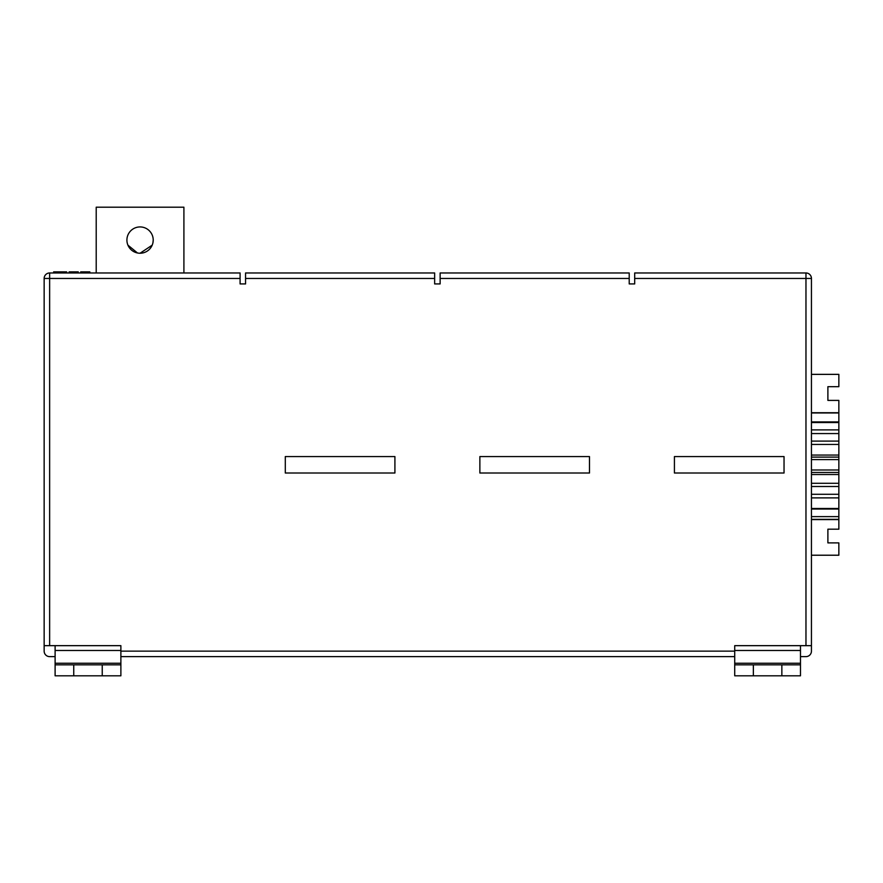 <?xml version="1.0" encoding="UTF-8"?>
<svg xmlns="http://www.w3.org/2000/svg" width="883" height="883" viewBox="0 0 883 883"><rect width="100%" height="100%" fill="white"/><g stroke="black" fill="none" stroke-linecap="round" stroke-linejoin="round"><path stroke-width="1.32" d="M753.354 675.804L781.852 675.804L781.852 664.833L753.354 664.833L753.354 675.804L734.722 675.804L734.722 664.833L753.354 664.833M781.852 675.804L800.484 675.804L800.484 664.833L781.852 664.833M800.484 650.473L800.484 645.661L734.722 645.661L734.722 650.473L800.484 650.473L800.484 664.833M120.883 664.833L73.742 664.833L73.742 675.804L120.883 675.804L120.883 645.661L120.883 650.473L55.11 650.473L55.11 645.661L120.883 645.661L44.15 645.661L44.15 278.454A5.486 5.486 0 0 1 49.636 272.968L240.088 272.968L240.088 283.929L245.562 283.929L245.562 272.968L434.646 272.968L434.646 283.929L440.131 283.929L440.131 272.968L629.215 272.968L629.215 283.929L634.689 283.929L634.689 272.968L805.969 272.968A5.486 5.486 0 0 1 811.444 278.454L811.444 645.661L734.722 645.661L734.722 664.833M73.742 664.833L55.11 664.833L55.11 675.804L73.742 675.804M102.24 664.833L102.24 675.804M55.11 650.473L55.11 664.833M153.212 240.088A13.157 13.157 0 0 0 140.066 226.931A13.157 13.157 0 0 0 126.909 240.088A13.157 13.157 0 0 0 140.066 253.233A13.157 13.157 0 0 0 153.212 240.088L152.958 242.659M811.444 374.359L838.85 374.359L838.85 386.688L827.89 386.688L827.89 400.396L838.85 400.396L838.85 529.193L827.89 529.193L827.89 542.89L838.85 542.89L838.85 555.219L811.444 555.219M96.214 272.968L96.214 207.196L183.907 207.196L183.907 272.968M140.066 253.233L152.207 245.143M811.444 645.661L811.444 651.135A5.486 5.486 0 0 1 805.969 656.621L800.484 656.621M44.15 645.661L44.15 651.135A5.486 5.486 0 0 0 49.636 656.621L55.11 656.621M734.722 656.621L120.883 656.621M127.914 245.132L137.483 252.98M674.424 456.577L674.424 473.012L784.038 473.012L784.038 456.577L674.424 456.577M479.866 456.577L479.866 473.012L589.48 473.012L589.48 456.577L479.866 456.577M285.297 456.577L285.297 473.012L394.911 473.012L394.911 456.577L285.297 456.577M838.85 457.118L811.444 457.118M838.85 472.471L811.444 472.471M66.655 272.968L66.655 271.876L53.653 271.876L53.653 272.968M60.154 271.876L60.154 272.968M78.256 272.968L78.256 271.876L71.048 271.876L71.048 272.968M71.048 271.876L69.117 271.876L69.117 272.968M77.196 271.876L77.196 272.968M89.845 272.968L89.845 271.876L82.638 271.876L82.638 272.968M82.638 271.876L80.706 271.876L80.706 272.968M88.786 271.876L88.786 272.968M44.404 276.809A5.486 5.486 0 0 0 44.15 278.454A5.486 5.486 0 0 1 49.636 272.968L49.636 645.661M800.484 663.232L734.722 663.232M120.883 663.232L55.11 663.232M838.85 469.988L811.444 469.988M838.85 433.564L811.444 433.564M838.85 497.88L811.444 497.88M120.883 651.135L734.722 651.135M805.969 645.661L805.969 278.454L634.689 278.454M629.215 278.454L440.131 278.454M434.646 278.454L245.562 278.454M240.088 278.454L44.15 278.454M838.85 483.288L811.444 483.288M838.85 486.5L811.444 486.5M838.85 494.292L811.444 494.292M838.85 508.487L811.444 508.487M838.85 516.621L811.444 516.621M838.85 519.359L811.444 519.359M838.85 412.957L811.444 412.957M838.85 422.538L811.444 422.538M838.85 429.889L811.444 429.889M838.85 441.103L811.444 441.103M838.85 444.447L811.444 444.447M838.85 455.054L811.444 455.054M838.85 459.601L811.444 459.601M838.85 474.535L811.444 474.535M805.969 272.968A5.486 5.486 0 0 1 811.444 278.454L805.969 278.454L805.969 272.968M838.85 509.038L811.444 509.038M838.85 519.601L811.444 519.601M838.85 421.908L811.444 421.908M838.85 412.725L811.444 412.725"/></g></svg>
